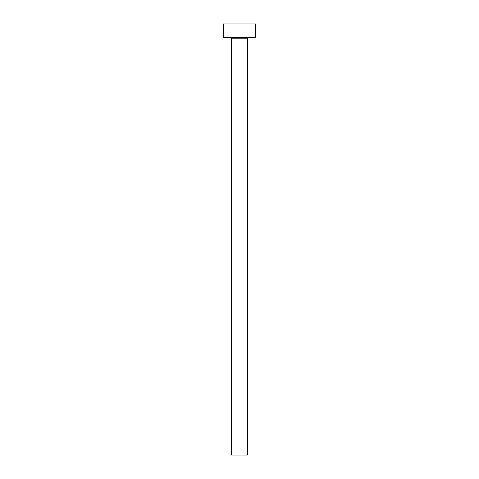 <?xml version="1.0" encoding="UTF-8"?>
<svg xmlns="http://www.w3.org/2000/svg" width="479" height="479" viewBox="0 0 479 479"><rect width="100%" height="100%" fill="white"/><g stroke="black" fill="none" stroke-linecap="round" stroke-linejoin="round"><path stroke-width="0.72" d="M247.583 38.769A1.347 1.347 0 0 1 248.93 37.422A1.347 1.347 0 0 0 247.583 38.769L231.417 38.769L231.417 455.05L247.583 455.05L247.583 38.769L247.583 455.05L231.417 455.05L231.417 38.769A1.347 1.347 0 0 0 230.07 37.422A1.347 1.347 0 0 1 231.417 38.769L247.583 38.769M223.334 23.95L223.334 37.422L255.666 37.422L255.666 23.95L223.334 23.95L223.334 37.422L255.666 37.422L255.666 23.95L223.334 23.95"/></g></svg>
